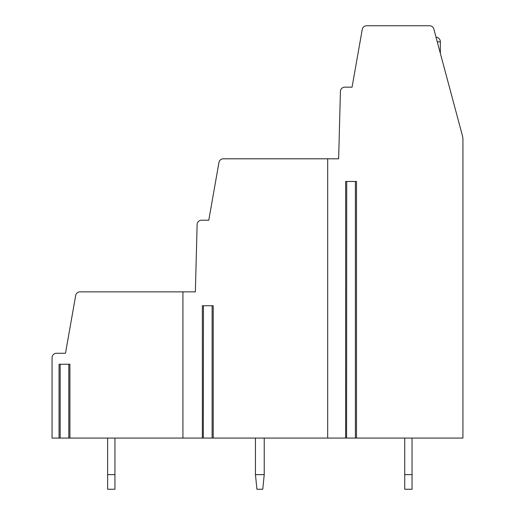 <?xml version="1.0" encoding="UTF-8"?>
<svg xmlns="http://www.w3.org/2000/svg" width="515" height="515" viewBox="0 0 515 515"><rect width="100%" height="100%" fill="white"/><g stroke="black" fill="none" stroke-linecap="round" stroke-linejoin="round"><path stroke-width="0.77" d="M338.651 158.807L340.415 91.432A4.384 4.384 0 0 1 344.799 87.157L352.067 87.157L362.257 29.374A4.384 4.384 0 0 1 366.577 25.75L429.594 25.75A4.384 4.384 0 0 1 433.83 29.001L462.431 135.748A14.62 14.62 0 0 1 462.934 139.526L462.934 438.072L356.496 438.072L356.496 181.467L345.636 181.467L345.636 438.072L327.682 438.072L327.682 158.807L338.651 158.807L340.293 95.932M60.004 438.072L52.066 438.072L52.066 357.655A4.384 4.384 0 0 1 56.457 353.271L65.489 353.271L75.673 295.488A4.384 4.384 0 0 1 79.992 291.863L182.928 291.863L182.928 438.072L327.682 438.072M59.051 438.072L59.051 364.234L69.918 364.234L69.918 438.072L182.928 438.072M356.496 438.072L345.636 438.072M60.152 364.234L60.152 438.072L69.918 438.072M203.303 438.072L203.451 305.749M346.582 438.072L346.73 181.467M327.682 158.807L223.285 158.807A4.384 4.384 0 0 0 218.965 162.431L208.775 220.214L201.507 220.214A4.384 4.384 0 0 0 197.123 224.489L195.359 291.863L182.928 291.863M195.359 291.863L197.007 228.988M213.216 438.072L213.216 305.749L202.356 305.749L202.356 438.072M256.914 489.25L255.453 474.63L264.227 474.63L262.766 489.25L256.914 489.25M264.227 474.63L264.227 438.072M255.453 438.072L255.453 474.63M404.739 489.25L404.739 474.63L412.052 474.63L412.052 489.25L404.739 489.25M404.739 438.072L404.739 474.63M412.052 474.63L412.052 438.072M107.629 489.25L107.629 474.63L114.942 474.63L114.942 489.25L107.629 489.25M107.629 438.072L107.629 474.63M114.942 474.63L114.942 438.072M440.344 53.303L440.344 41.831L437.267 41.831M355.402 181.467L355.402 438.072M440.344 41.831A4.751 4.751 0 0 0 435.999 37.099M212.122 305.749L212.122 438.072M68.817 364.234L68.817 438.072"/></g></svg>
